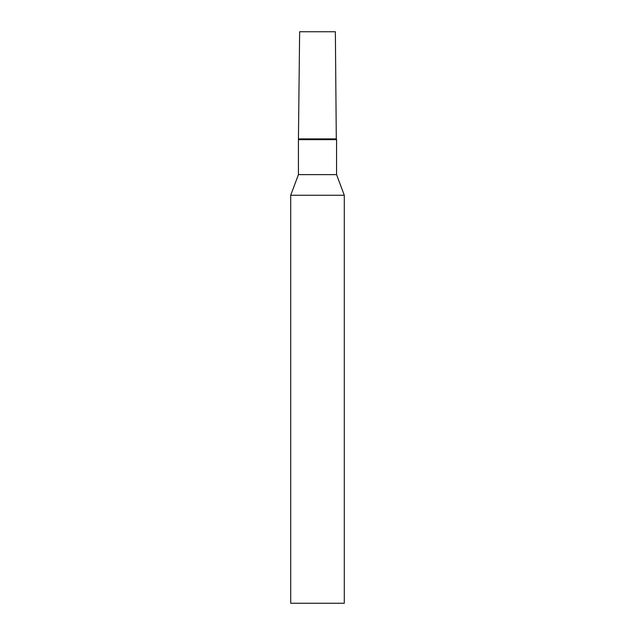 <?xml version="1.0" encoding="UTF-8"?>
<svg xmlns="http://www.w3.org/2000/svg" width="635" height="635" viewBox="0 0 635 635"><rect width="100%" height="100%" fill="white"/><g stroke="black" fill="none" stroke-linecap="round" stroke-linejoin="round"><path stroke-width="0.95" d="M298.426 139.652L299.641 31.75L335.359 31.75L336.296 138.906L298.704 138.906L336.296 138.906L336.574 139.652L298.426 139.652L298.426 174.625L290.711 195.262L290.711 603.25L344.289 603.25L344.289 195.262L290.711 195.262M336.574 139.652L336.574 174.625L298.426 174.625M336.574 174.625L344.289 195.262"/></g></svg>
